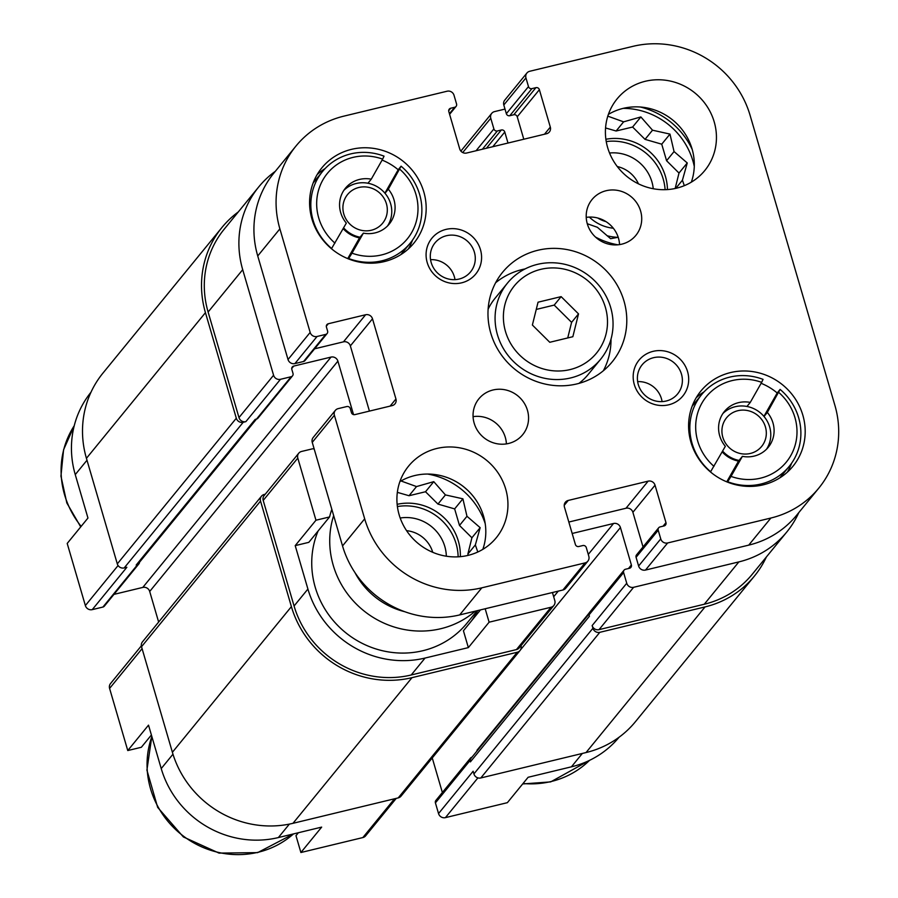 <?xml version="1.0" encoding="UTF-8"?>
<svg xmlns="http://www.w3.org/2000/svg" width="898" height="898" viewBox="0 0 898 898"><rect width="100%" height="100%" fill="white"/><g stroke="black" fill="none" stroke-linecap="round" stroke-linejoin="round"><path stroke-width="1.35" d="M606.24 141.57A50.962 48.458 -140.7 0 1 665.115 189.68M607.059 235.736A50.962 48.458 39.3 0 0 617.858 237.341M667.439 189.579A50.962 48.458 39.3 0 0 605.881 139.269M397.399 506.551A50.962 48.458 -140.7 0 1 458.137 556.827M460.337 556.659A50.962 48.458 39.3 0 0 397.141 504.328M256.48 419.074L138.292 563.72A4.243 4.041 39.3 0 1 136.182 565.044L137.506 564.719A2.829 2.694 39.3 0 0 138.921 563.832L104.325 606.172A2.829 2.694 39.3 0 1 102.911 607.059L92.258 609.63A5.657 5.388 39.3 0 1 85.366 605.566L67.204 543.436L87.959 518.034L75.252 474.604L86.994 460.236M505.002 109.085L494.529 111.61A5.657 5.388 39.3 0 0 490.768 118.244L493.889 128.93A2.829 2.694 39.3 0 0 497.335 130.962L501.331 129.997A2.829 2.694 39.3 0 1 504.777 132.028L507.999 143.04M275.304 171.327A96.254 91.54 39.3 0 0 258.747 186.907A96.254 91.54 39.3 0 0 242.707 269.681L273.576 375.241A5.657 5.388 39.3 0 0 280.468 379.304L291.12 376.733A2.829 2.694 39.3 0 0 293.006 373.411L291.828 369.404A2.829 2.694 39.3 0 1 293.713 366.092L331.014 357.09A5.657 5.388 39.3 0 1 337.895 361.142L353.531 414.607M314.233 449.157A2.829 2.694 39.3 0 0 312.223 448.888L301.56 451.458A5.657 5.388 39.3 0 0 297.799 458.092L315.961 520.223L329.566 516.945A92.011 87.499 -140.7 0 1 331.833 509.346M485.178 608.765L489.107 622.191L551.046 607.239A5.657 5.388 39.3 0 0 554.807 600.605L552.45 592.523M572.172 533.479L613.547 523.489A5.657 5.388 39.3 0 1 620.439 527.541L631.373 564.954A2.829 2.694 39.3 0 1 629.498 568.277L625.502 569.242A2.829 2.694 39.3 0 0 623.616 572.554L626.737 583.24A5.657 5.388 39.3 0 0 633.629 587.303L738.863 561.901A96.254 91.54 39.3 0 0 786.828 531.942A96.254 91.54 39.3 0 0 798.793 512.612M619.07 737.247A96.254 91.54 39.3 0 1 571.42 766.825L528.125 777.275L507.37 802.677L445.43 817.629L477.904 777.881M298.383 832.738L295.981 835.679L300.897 852.516L321.664 827.114L278.369 837.565L289.369 824.106M151.403 734.979L141.356 747.271L127.763 750.548L148.518 725.146L161.225 768.576A96.254 91.54 39.3 0 0 278.369 837.565M480.475 609.899L463.424 630.755L468.352 647.604L425.057 658.054A96.254 91.54 39.3 0 1 307.913 589.054L295.206 545.625L308.811 542.347L329.566 516.945M489.107 622.191L468.352 647.604M295.206 545.625L315.961 520.223M298.742 453.221L264.147 495.561A5.657 5.388 39.3 0 0 263.204 500.433L294.073 605.993A96.254 91.54 39.3 0 0 411.217 674.982L516.451 649.58A5.657 5.388 39.3 0 0 519.269 647.817L553.864 605.476M238.307 211.928A99.083 94.234 39.3 0 0 221.963 227.463L102.944 373.108A99.083 94.234 39.3 0 0 86.433 458.317L117.301 563.877A5.657 5.388 39.3 0 0 124.193 567.929L126.854 567.289L92.258 609.63M265.247 494.214L264.304 494.439A5.657 5.388 39.3 0 0 261.475 496.201L142.468 641.846A5.657 5.388 39.3 0 0 141.525 646.717L172.394 752.277A99.083 94.234 39.3 0 0 292.984 823.309L398.218 797.895A5.657 5.388 39.3 0 0 401.047 796.133L520.054 650.489A5.657 5.388 39.3 0 0 521.02 645.684M477.13 750.863A5.657 5.388 39.3 0 0 476.984 750.268L589.144 613.008M136.182 565.044L255.189 419.388L256.525 419.074A2.829 2.694 39.3 0 0 257.928 418.187L292.535 375.847M471.933 757.216L471.888 757.227A2.829 2.694 39.3 0 0 470.485 758.103L435.889 800.444A2.829 2.694 39.3 0 0 435.418 802.879L438.538 813.566L473.134 771.236L473.92 773.908L592.927 628.252L592.141 625.58A5.657 5.388 39.3 0 0 599.033 629.644L704.268 604.242A96.254 91.54 39.3 0 0 752.232 574.282L786.828 531.942M258.747 186.907L224.152 229.248A96.254 91.54 39.3 0 0 208.112 312.021L238.98 417.581A5.657 5.388 39.3 0 0 245.861 421.645L280.468 379.304M221.963 227.463A99.083 94.234 39.3 0 0 205.44 312.661L236.309 418.232A5.657 5.388 39.3 0 0 243.201 422.284L245.861 421.645M113.967 594.375L142.804 587.415L331.014 357.09M158.643 622.056L149.697 591.468A5.657 5.388 39.3 0 0 142.804 587.415M432.252 757.946L442.366 792.519M624.088 570.118L589.492 612.458A2.829 2.694 39.3 0 0 589.021 614.894L589.414 616.23L470.395 761.874L470.013 760.539A2.829 2.694 39.3 0 1 470.485 758.103M261.475 496.201A5.657 5.388 39.3 0 0 260.532 501.073L291.401 606.633A99.083 94.234 39.3 0 0 412.002 677.653L517.237 652.251A5.657 5.388 39.3 0 0 520.054 650.489M592.927 628.252A5.657 5.388 39.3 0 0 599.819 632.315L705.053 606.913A99.083 94.234 39.3 0 0 754.421 576.067A99.083 94.234 39.3 0 0 766.387 556.962M473.92 773.908A5.657 5.388 39.3 0 0 480.812 777.96L586.035 752.558A99.083 94.234 39.3 0 0 635.414 721.711L754.421 576.067M588.908 614.064L471.102 758.226A4.243 4.041 39.3 0 0 470.395 761.874M138.921 563.832A2.829 2.694 39.3 0 0 139.504 562.238M90.99 392.224A96.254 91.54 39.3 0 0 75.252 474.604M141.345 645.842L110.533 683.546A5.657 5.388 39.3 0 0 109.59 688.418L127.763 750.548M300.897 852.516L362.848 837.565A5.657 5.388 39.3 0 0 365.666 835.802L396.243 798.378M438.538 813.566A5.657 5.388 39.3 0 0 445.43 817.629M477.186 610.696L466.994 623.167A88.464 84.143 -140.7 0 1 422.913 650.702A88.464 84.143 -140.7 0 1 334.112 621.573A88.464 84.143 -140.7 0 1 318.128 530.942M477.669 610.573A92.011 87.499 -140.7 0 1 471.652 620.686M427.594 474.054A70.774 67.305 -140.7 0 1 485.212 523.657M477.803 552.012L475.345 544.918L480.161 527.676L466.971 516.283L462.897 498.805L445.43 494.921L433.768 481.654L416.515 486.57L400.587 480.812M400.194 518.023A38.928 37.02 -140.7 0 1 446.34 556.21M406.592 530.684A29.264 27.827 -140.7 0 1 432.735 552.315M618.015 244.806A70.774 67.305 -140.7 0 1 595.52 237.072M623.268 108.355A70.774 67.305 -140.7 0 1 694.277 166.377M587.27 223.725L597.395 227.295L610.595 238.688L618.206 237.274M684.31 185.673L682.424 180.206L687.251 162.965L674.05 151.56L669.975 134.094L652.52 130.199L640.858 116.942L623.605 121.847L607.677 116.1M613.323 228.227A38.928 37.02 -140.7 0 1 589.346 217.08M609.529 153.019A38.928 37.02 -140.7 0 1 653.25 188.737M605.982 221.615A29.264 27.827 -140.7 0 1 597.787 218.023M617.285 166.545A29.264 27.827 -140.7 0 1 638.444 183.843M468.228 555.334L467.858 554.077L475.345 544.918M467.858 554.077L471.91 537.767L480.161 527.676M471.91 537.767L459.484 525.442L466.971 516.283M459.484 525.442L454.646 508.897L462.897 498.805M454.646 508.897L437.955 504.081L445.43 494.921M437.955 504.081L425.517 491.745L433.768 481.654M425.517 491.745L409.039 495.73L416.515 486.57M409.039 495.73L397.343 492.351M675.767 188.367L682.424 180.206M675.161 188.49L679 173.056L687.251 162.965M679 173.056L666.574 160.72L674.05 151.56M666.574 160.72L661.736 144.185L669.975 134.094M661.736 144.185L645.033 139.358L652.52 130.199M645.033 139.358L632.607 127.033L640.858 116.942M632.607 127.033L616.118 131.007L623.605 121.847M616.118 131.007L605.555 127.954M334.954 243.122A51.669 49.132 -140.7 0 1 322.865 179.97A51.669 49.132 -140.7 0 1 382.638 159.137L384.041 156.151A56.619 53.846 -140.7 0 0 350.725 153.895A56.619 53.846 -140.7 0 0 322.517 171.518A56.619 53.846 -140.7 0 0 331.62 248.488L346.325 223.097A28.309 26.929 -140.7 0 1 345.404 188.243A28.309 26.929 -140.7 0 1 371.267 179.173L367.944 183.237A28.309 26.929 -140.7 0 1 385.006 193.283L388.318 189.209A28.309 26.929 -140.7 0 1 389.249 224.062A28.309 26.929 -140.7 0 1 363.387 233.143L359.503 237.88L347.739 258.602M385.006 193.283A28.309 26.929 -140.7 0 1 387.487 226.015M343.844 190.354A28.309 26.929 -140.7 0 1 356.192 183.495A28.309 26.929 -140.7 0 1 367.944 183.237M713.966 466.343A51.669 49.132 -140.7 0 1 701.877 403.191A51.669 49.132 -140.7 0 1 761.65 382.357L763.053 379.371A56.619 53.846 -140.7 0 0 729.737 377.115A56.619 53.846 -140.7 0 0 701.529 394.738A56.619 53.846 -140.7 0 0 710.632 471.708L725.337 446.317A28.309 26.929 -140.7 0 1 724.417 411.464A28.309 26.929 -140.7 0 1 750.279 402.394L746.956 406.457A28.309 26.929 -140.7 0 1 764.018 416.492L767.33 412.429A28.309 26.929 -140.7 0 1 768.261 447.283A28.309 26.929 -140.7 0 1 742.399 456.352L738.515 461.101L726.751 481.822M764.018 416.492A28.309 26.929 -140.7 0 1 766.499 449.236M722.856 413.574A28.309 26.929 -140.7 0 1 735.204 406.715A28.309 26.929 -140.7 0 1 746.956 406.457M382.638 159.137L371.267 179.173M761.65 382.357L750.279 402.394M365.609 314.749A5.657 5.388 39.3 0 1 372.502 318.801L395.939 398.981A5.657 5.388 39.3 0 1 392.179 405.604L354.878 414.618A2.829 2.694 39.3 0 1 351.432 412.586L350.265 408.579A2.829 2.694 39.3 0 0 346.819 406.547L338.153 408.635A5.657 5.388 39.3 0 0 334.393 415.269L364.678 518.831A96.254 91.54 39.3 0 0 481.822 587.82L585.058 562.9A5.657 5.388 39.3 0 0 588.819 556.266L586.282 547.578A2.829 2.694 39.3 0 0 582.836 545.546L578.84 546.512A2.829 2.694 39.3 0 1 575.394 544.491L564.449 507.078A5.657 5.388 39.3 0 1 568.221 500.444L648.143 481.148A5.657 5.388 39.3 0 1 655.035 485.201L665.968 522.625A2.829 2.694 39.3 0 1 664.093 525.936L660.097 526.902A2.829 2.694 39.3 0 0 658.212 530.213L660.748 538.901A5.657 5.388 39.3 0 0 667.641 542.964L770.877 518.034A96.254 91.54 39.3 0 0 818.841 488.074A96.254 91.54 39.3 0 0 834.882 405.301L750.099 115.348A96.254 91.54 39.3 0 0 632.944 46.348L529.708 71.279A5.657 5.388 39.3 0 0 525.947 77.902L528.484 86.59A2.829 2.694 39.3 0 0 531.93 88.621L535.926 87.656A2.829 2.694 39.3 0 1 539.372 89.688L550.317 127.101A5.657 5.388 39.3 0 1 546.545 133.735L466.623 153.03A5.657 5.388 39.3 0 1 459.731 148.967L448.798 111.554A2.829 2.694 39.3 0 1 450.673 108.243L454.669 107.277A2.829 2.694 39.3 0 0 456.554 103.955L454.018 95.267A5.657 5.388 39.3 0 0 447.125 91.214L343.889 116.134A96.254 91.54 39.3 0 0 295.925 146.093A96.254 91.54 39.3 0 0 279.884 228.867L310.169 332.428A5.657 5.388 39.3 0 0 317.061 336.481L325.716 334.393A2.829 2.694 39.3 0 0 327.602 331.07L326.423 327.063A2.829 2.694 39.3 0 1 328.309 323.751L365.609 314.749L343.463 341.846L314.626 348.806M295.925 146.093L273.789 173.191A96.254 91.54 39.3 0 0 257.737 255.964L288.022 359.526A5.657 5.388 39.3 0 0 294.914 363.578L303.569 361.49A2.829 2.694 39.3 0 0 304.983 360.603L327.13 333.506M372.502 318.801L350.355 345.898A5.657 5.388 39.3 0 0 343.463 341.846M350.355 345.898L369.426 411.104M335.336 410.397L313.189 437.494A5.657 5.388 39.3 0 0 312.246 442.366L342.531 545.928A96.254 91.54 39.3 0 0 459.686 614.917L562.911 589.997A5.657 5.388 39.3 0 0 565.74 588.235L587.876 561.138M568.827 522.041L625.996 508.246A5.657 5.388 39.3 0 1 632.888 512.298L643.024 546.949M658.683 527.777L636.547 554.874A2.829 2.694 39.3 0 0 636.076 557.31L638.613 565.998A5.657 5.388 39.3 0 0 645.505 570.062L748.73 545.131A96.254 91.54 39.3 0 0 796.694 515.171L818.841 488.074M526.89 73.041L504.755 100.138A5.657 5.388 39.3 0 0 503.8 104.999L506.349 113.687A2.829 2.694 39.3 0 0 509.795 115.719L513.791 114.753A2.829 2.694 39.3 0 1 517.237 116.785L523.792 139.224M468.06 555.379A56.619 53.846 39.3 0 0 496.268 537.756A56.619 53.846 39.3 0 0 486.503 460.236A56.619 53.846 39.3 0 0 408.59 466.107A56.619 53.846 39.3 0 0 406.525 530.595A56.619 53.846 39.3 0 0 468.06 555.379M482.821 549.363A56.619 53.846 39.3 0 0 464.356 487.333A56.619 53.846 39.3 0 0 399.891 481.597M508.627 443.455A28.309 26.929 39.3 0 0 522.726 434.643A28.309 26.929 39.3 0 0 517.843 395.872A28.309 26.929 39.3 0 0 478.881 398.813A28.309 26.929 39.3 0 0 477.859 431.062A28.309 26.929 39.3 0 0 508.627 443.455M506.405 443.893A28.309 26.929 39.3 0 0 473.078 416.661M621.775 244.166A28.309 26.929 39.3 0 0 635.885 235.355A28.309 26.929 39.3 0 0 631.002 196.595A28.309 26.929 39.3 0 0 592.04 199.536A28.309 26.929 39.3 0 0 591.007 231.785A28.309 26.929 39.3 0 0 621.775 244.166M619.553 244.604A28.309 26.929 39.3 0 0 586.226 217.383M676.553 188.176A56.619 53.846 39.3 0 0 704.773 170.553A56.619 53.846 39.3 0 0 694.996 93.033A56.619 53.846 39.3 0 0 617.083 98.903A56.619 53.846 39.3 0 0 615.029 163.391A56.619 53.846 39.3 0 0 676.553 188.176M691.325 182.159A56.619 53.846 39.3 0 0 672.86 120.13A56.619 53.846 39.3 0 0 608.395 114.394M730.478 372.58A59.448 56.54 -140.7 0 1 795.089 398.589A59.448 56.54 -140.7 0 1 792.923 466.309A59.448 56.54 -140.7 0 1 711.115 472.483A59.448 56.54 -140.7 0 1 700.855 391.079A59.448 56.54 -140.7 0 1 730.478 372.58M351.466 149.36A59.448 56.54 -140.7 0 1 416.077 175.379A59.448 56.54 -140.7 0 1 413.911 243.089A59.448 56.54 -140.7 0 1 332.103 249.262A59.448 56.54 -140.7 0 1 321.843 167.859A59.448 56.54 -140.7 0 1 351.466 149.36M537.846 250.273A70.774 67.305 -140.7 0 1 614.76 281.254A70.774 67.305 -140.7 0 1 612.189 361.872A70.774 67.305 -140.7 0 1 514.79 369.213A70.774 67.305 -140.7 0 1 502.577 272.307A70.774 67.305 -140.7 0 1 537.846 250.273M461.651 282.825A28.309 26.929 39.3 0 0 472.999 237.173A28.309 26.929 39.3 0 0 426.864 248.308A28.309 26.929 39.3 0 0 461.651 282.825M668.741 404.796A28.309 26.929 39.3 0 0 680.1 359.133A28.309 26.929 39.3 0 0 633.954 370.279A28.309 26.929 39.3 0 0 668.741 404.796M662.084 401.608A22.944 21.821 39.3 0 0 637.636 381.628M666.215 401.013A22.944 21.821 39.3 0 0 677.653 393.874A22.944 21.821 39.3 0 0 673.691 362.455A22.944 21.821 39.3 0 0 642.115 364.835A22.944 21.821 39.3 0 0 641.284 390.967A22.944 21.821 39.3 0 0 666.215 401.013M454.994 279.637A22.944 21.821 39.3 0 0 430.546 259.668M459.125 279.042A22.944 21.821 39.3 0 0 470.552 271.903A22.944 21.821 39.3 0 0 466.601 240.484A22.944 21.821 39.3 0 0 435.025 242.864A22.944 21.821 39.3 0 0 434.194 269.007A22.944 21.821 39.3 0 0 459.125 279.042M495.64 282.735A70.774 67.305 -140.7 0 1 522.075 269.58A70.774 67.305 -140.7 0 1 525.072 268.929M611.01 339.152A70.774 67.305 -140.7 0 1 603.355 370.751M600.65 359.211A60.155 57.214 -140.7 0 1 517.865 365.452A60.155 57.214 -140.7 0 1 507.482 283.083A60.155 57.214 -140.7 0 1 537.453 264.36A60.155 57.214 -140.7 0 1 602.827 290.694A60.155 57.214 -140.7 0 1 600.65 359.211L588.19 374.455A60.155 57.214 -140.7 0 1 578.952 383.367M488.13 309.159A60.155 57.214 -140.7 0 1 495.023 298.327L507.482 283.083M540.798 269.344A53.083 50.479 -140.7 0 1 606.038 334.067A53.083 50.479 -140.7 0 1 519.515 354.957A53.083 50.479 -140.7 0 1 540.798 269.344M578.514 313.885L561.127 296.632L538.048 302.199L532.379 325.031L549.767 342.284L572.845 336.716L578.514 313.885L571.599 322.36L554.201 305.096L536.252 309.428M412.552 240.058A59.448 56.54 -140.7 0 1 408.321 248.971M317.196 174.515A59.448 56.54 -140.7 0 1 325.087 168.588M388.318 189.209L401.092 166.197A56.619 53.846 -140.7 0 1 410.195 243.167L401.485 253.831A56.619 53.846 -140.7 0 1 400.789 254.673M313.11 183.035A56.619 53.846 -140.7 0 1 313.795 182.182L322.517 171.518M401.092 166.197L398.196 169.756A56.619 53.846 39.3 0 0 382.099 160.091M410.195 243.167A56.619 53.846 -140.7 0 1 348.671 258.523L348.39 258.871M399.7 169.183A51.669 49.132 -140.7 0 1 411.789 232.346A51.669 49.132 -140.7 0 1 352.005 253.169L363.387 233.143M348.671 258.523L352.005 253.169M791.565 463.278A59.448 56.54 -140.7 0 1 787.333 472.191M696.208 397.735A59.448 56.54 -140.7 0 1 704.099 391.809M767.33 412.429L780.104 389.418A56.619 53.846 -140.7 0 1 789.207 466.388L780.497 477.051A56.619 53.846 -140.7 0 1 779.801 477.893M692.122 406.255A56.619 53.846 -140.7 0 1 692.807 405.402L701.529 394.738M780.104 389.418L777.208 392.976A56.619 53.846 39.3 0 0 761.111 383.3M789.207 466.388A56.619 53.846 -140.7 0 1 727.683 481.743L727.402 482.091M778.712 392.404A51.669 49.132 -140.7 0 1 790.801 455.555A51.669 49.132 -140.7 0 1 731.017 476.389L742.399 456.352M727.683 481.743L731.017 476.389M722.183 451.874A28.309 26.929 39.3 0 0 738.515 461.101M763.917 416.38L777.208 392.976M343.171 228.653A28.309 26.929 39.3 0 0 359.503 237.88M384.905 193.16L398.196 169.756M737.875 410.7A22.652 21.541 -140.7 0 1 765.702 438.314A22.652 21.541 -140.7 0 1 728.794 447.226A22.652 21.541 -140.7 0 1 737.875 410.7M739.076 460.427A28.309 26.929 -140.7 0 1 722.632 451.088M358.863 187.48A22.652 21.541 -140.7 0 1 386.69 215.093A22.652 21.541 -140.7 0 1 349.782 224.006A22.652 21.541 -140.7 0 1 358.863 187.48M360.064 237.207A28.309 26.929 -140.7 0 1 343.62 227.868M554.201 305.096L561.127 296.632M567.727 337.951L571.599 322.36M263.204 500.433L297.799 458.092M294.073 605.993L307.913 589.054M411.217 674.982L425.057 658.054M516.451 649.58L551.046 607.239M599.033 629.644L633.629 587.303M704.268 604.242L738.863 561.901M462.728 152.548L490.768 118.244M476.063 150.752L493.889 128.93M482.417 149.214L497.335 130.962M486.413 148.249L501.331 129.997M492.778 146.711L504.777 132.028M208.112 312.021L242.707 269.681M238.98 417.581L273.576 375.241M124.193 567.929L243.201 422.284M102.911 607.059L137.506 564.719M256.525 419.074L291.12 376.733M291.715 368.528L293.713 366.092M149.697 591.468L337.895 361.142M553.684 596.743L558.287 591.109M588.28 554.414L613.547 523.489M520.503 649.849L620.439 527.541M628.465 568.524L631.373 564.954M589.021 614.894L623.616 572.554M435.418 802.879L470.013 760.539M592.141 625.58L626.737 583.24M480.812 777.96L599.819 632.315M586.035 752.558L705.053 606.913M86.433 458.317L205.44 312.661M117.301 563.877L236.309 418.232M141.525 646.717L260.532 501.073M172.394 752.277L291.401 606.633M292.984 823.309L412.002 677.653M398.218 797.895L517.237 652.251M571.42 766.825L582.342 753.444M85.366 605.566L118.087 565.527M109.59 688.418L142.086 648.648M161.225 768.576L172.977 754.185M362.848 837.565L394.525 798.793M404.74 611.706A74.309 70.673 -140.7 0 1 354.957 572.598M461.909 485.436A74.309 70.673 -140.7 0 1 468.924 491.475M475.222 611.168A88.464 84.143 -140.7 0 1 440.896 628.69A88.464 84.143 -140.7 0 1 354.598 602.3A88.464 84.143 -140.7 0 1 333.663 515.575M151.818 736.439L146.913 770.114L157.655 807.358L183.372 836.947L219.022 853.1L257.647 852.629L293.489 833.916A88.464 84.143 -140.7 0 1 258.231 852.236A88.464 84.143 -140.7 0 1 170.968 824.824A88.464 84.143 -140.7 0 1 151.863 736.562M589.526 760.359A88.464 84.143 -140.7 0 1 551.282 781.485A88.464 84.143 -140.7 0 1 523.04 783.494M640.274 107.008A74.309 70.673 -140.7 0 1 692.212 149.45M81.146 526.374A88.464 84.143 -140.7 0 1 74.22 425.775M279.884 228.867L257.737 255.964M310.169 332.428L288.022 359.526M317.061 336.481L294.914 363.578M325.716 334.393L303.569 361.49M328.309 323.751L326.311 326.187M395.939 398.981L390.114 406.109M334.393 415.269L312.246 442.366M364.678 518.831L342.531 545.928M481.822 587.82L459.686 614.917M585.058 562.9L562.911 589.997M568.221 500.444L564.236 505.316M648.143 481.148L625.996 508.246M655.035 485.201L632.888 512.298M665.968 522.625L663.061 526.183M658.212 530.213L636.076 557.31M660.748 538.901L638.613 565.998M667.641 542.964L645.505 570.062M770.877 518.034L748.73 545.131M525.947 77.902L503.8 104.999M528.484 86.59L506.349 113.687M531.93 88.621L509.795 115.719M535.926 87.656L513.791 114.753M539.372 89.688L517.237 116.785M550.317 127.101L544.491 134.229M450.673 108.243L448.686 110.678M454.669 107.277L449.427 113.698M460.887 151.089L491.711 113.373M522.681 783.943L550.699 781.889L589.548 760.348M74.231 425.753L63.567 449.786L60.952 476.153L66.822 502.936L80.719 526.89M456.083 106.391L449.606 114.327"/></g></svg>
